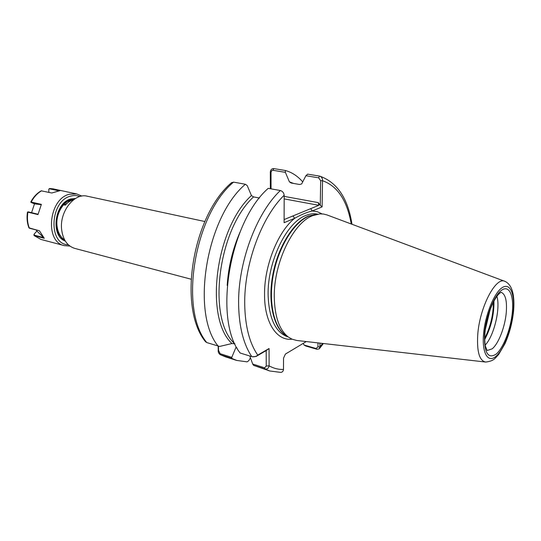 <?xml version="1.0" encoding="UTF-8"?>
<svg xmlns="http://www.w3.org/2000/svg" width="541" height="541" viewBox="0 0 541 541"><rect width="100%" height="100%" fill="white"/><g stroke="black" fill="none" stroke-linecap="round" stroke-linejoin="round"><path stroke-width="0.81" d="M204.843 221.526L87.196 196.194C74.543 192.684 59.686 211.26 61.573 228.992C62.797 239.494 67.165 245.959 74.678 248.373L191.007 279.183M284.181 196.376L318.264 202.625L320.272 205.337L320.671 180.701L318.642 177.827L305.902 175.724L307.646 174.134L319.738 176.123C321.672 176.866 322.605 178.408 322.537 180.728L322.098 206.892L312.326 210.956C306.815 212.288 300.938 214.736 294.683 218.3L284.099 222.703L284.181 195.233C283.829 192.785 282.558 191.216 280.366 190.527L268.228 188.349C229.33 222.189 213.303 319.751 240.136 353.002L252.228 356.756C254.581 356.972 256.414 356.418 257.739 355.085L269.066 348.526L269.114 365.844C268.674 368.205 267.335 369.266 265.097 369.03L253.594 365.358L269.729 370.977L265.097 369.03L264.603 367.833L266.246 366.041L266.192 350.602L256.069 356.472L252.228 356.756M504.638 281.252L326.879 214.892L323.484 214.04L319.907 213.898L312.59 215.676C293.148 222.824 273.712 262.906 274.273 296.874C274.659 316.526 279.312 329.888 288.238 336.969L292.018 339.18L296.752 340.472L485.263 361.997M74.793 198.919C65.197 198.527 55.466 212.66 57.001 225.658C57.772 232.326 60.335 237.1 64.67 239.981M73.732 199.663C70.702 200.42 67.882 202.246 65.265 205.154L63.662 204.789C67.098 201.029 70.79 199.081 74.746 198.953M270.351 188.728L270.317 172.031C270.642 169.712 271.792 168.569 273.78 168.596L285.344 170.489L285.384 172.342L272.941 170.293L271.562 170.807L271.021 172.423L271.048 188.856M302.71 181.904C297.746 176.123 291.957 172.315 285.344 170.489M305.902 175.724L301.675 183.926L299.592 184.488L291.132 183.014L289.388 181.817L285.384 172.342M205.506 341.675L206.763 342.568L219.565 346.45L231.954 343.542L234.97 343.826M259.464 198.026L253.533 196.91L251.43 195.558L247.217 185.583L245.371 184.251C206.148 217.313 190.655 313.083 218.151 346.125L218.253 349.797L220.146 353.692L231.758 357.385L236.004 347.275L237.114 348.106M245.371 184.251L233.543 182.128L231.413 182.817M251.43 195.558C215.217 228.376 204.194 318.338 231.954 343.542M231.758 357.385L231.92 358.446L236.694 360.428L247.109 361.855L248.86 360.617L250.429 357.77M231.92 358.446L220.329 354.72C218.632 353.53 217.935 351.887 218.253 349.797M253.594 365.358L252.708 364.046L264.603 367.833M249.807 356.025L252.708 364.046M269.729 370.977L280.745 372.397C282.341 372.255 283.261 371.268 283.504 369.429L283.531 358.162L285.405 354.071L306.28 341.554M319.968 343.116L319.9 346.882L319.258 348.85L316.945 349.276L305.868 346.044L303.995 344.996L303.298 343.346M293.567 183.453L289.388 181.817M485.189 345.077C493.98 336.144 500.675 308.242 496.895 296.292M303.995 344.996L316.032 348.505L317.925 346.896L317.993 342.893M284.113 219.565L318.832 205.31L284.174 198.892M218.449 346.193L218.557 350.953M271.021 172.423L270.317 172.031M351.251 223.994C347.065 200.434 337.496 186.016 322.537 180.728L320.671 180.701M320.272 205.337L322.098 206.892M317.925 346.896L319.9 346.882L322.598 343.42M266.246 366.041L269.114 365.844C273.645 368.401 278.439 369.598 283.504 369.429M266.192 350.602L269.066 348.526M256.069 356.472L256.941 355.741M292.972 215.967L294.683 218.3C277.864 231.622 264.103 266.044 264.549 294.906C264.488 322.869 276.877 341.155 292.012 339.173M310.649 208.684L312.326 210.956L317.398 211.727L322.071 213.898M318.264 202.625L318.832 205.31M68.768 201.982L67.983 201.083M67.916 201.015L67.916 201.015C56.102 206.615 51.997 229.479 61.119 238.229L65.096 240.718M69.627 201.421L68.775 200.623M70.418 200.961L69.586 200.326M71.128 200.603L70.337 200.116M71.737 200.332L70.972 199.981M72.163 200.156L71.358 199.913M72.278 200.116L71.006 199.974M71.676 200.353L67.544 201.367M66.983 201.631L66.34 201.969M57.278 230.141L59.456 234.199M68.754 201.996L64.595 204.998M30.803 201.969L41.366 204.37L41.015 204.647L30.803 201.969C33.454 196.958 36.93 193.245 41.217 190.817L51.774 192.995L59.841 190.709L49.704 188.525L48.805 189.12L48.832 192.353M56.149 221.127C55.919 226.233 56.954 230.649 59.267 234.361L61.032 236.64M37.978 214.594L27.483 212.072L28.254 211.862L37.735 214.162L37.978 214.594L41.366 204.37M28.93 227.829L39.432 230.784L29.64 228.275M36.152 229.945L36.883 231.075L34.245 233.989L34.279 235.146L43.693 237.614L44.267 238.277L39.432 230.784M44.267 238.277L34.259 235.646L33.921 234.537M27.483 212.072L27.476 212.086C26.597 217.773 27.091 223.048 28.957 227.896M59.152 190.892L49.481 188.802L48.805 189.12M43.693 237.614L36.883 231.075M41.015 204.647L34.489 203.849L31.581 212.667M30.918 202.348L34.489 203.856M63.98 239.514L63.554 239.589M512.381 311.853C510.934 328.434 503.549 347.883 496.178 354.098C487.887 359.393 484.006 352.651 484.54 333.865C485.865 316.343 494.089 295.508 501.575 290.24C509.088 284.715 513.93 295.197 512.381 311.853M484.905 333.398C484.587 338.646 484.75 342.913 485.399 346.193L487.143 350.521L492.188 348.823C498.606 343.704 505.159 326.554 506.295 312.245C507.113 300.607 505.382 293.966 501.101 292.329C500.452 292.864 501.886 291.227 498.389 294.46C491.553 302.378 486.129 319.041 484.932 333.019M317.675 214.155L317.229 214.067C313.57 213.37 309.716 213.857 305.665 215.528C286.5 222.5 267.477 261.546 268.099 294.689C268.911 318.446 275.47 332.492 287.778 336.827L288.211 336.955M287.278 336.333C274.375 329.882 267.626 304.495 272.549 276.248C277.384 248.015 293.094 222.324 308.431 216.062L316.566 214.283M316.1 214.337L308.965 216.089C294.182 222.162 278.973 246.202 273.59 273.408C268.153 300.62 273.401 326.331 285.134 334.899L286.886 336.069M513.612 310.737C512.415 322.47 509.514 333.506 504.902 343.839L498.599 354.551C494.826 358.419 494.237 360.935 485.73 362.051C479.509 360.874 476.831 351.948 477.703 335.264C479.4 307.531 495.914 275.944 505.078 281.415C511.955 284.708 514.809 294.372 513.639 310.419M483.498 334.69C481.97 353.584 488.083 363.254 495.989 356.296C503.881 349.608 511.759 328.84 513.308 311.122C514.971 293.323 509.818 282.05 501.771 287.927C493.75 293.526 484.912 315.89 483.498 334.69M251.815 356.647C243.558 344.367 239.163 327.231 238.628 305.239C237.587 263.467 256.292 213.032 280.366 190.527M284.181 195.233C261.411 217.157 243.849 265.104 244.728 304.867C245.215 326.507 249.55 343.244 257.739 355.085M233.543 182.128C194.165 214.791 178.949 309.635 206.763 342.568M227.179 285.411C228.39 267.011 232.63 249.333 239.906 232.387M253.533 196.91C217.651 229.817 207.027 319.237 234.713 343.745M220.146 353.692L220.681 354.862L225.502 356.85L220.329 354.72M485.27 329.794L490.031 309.952M484.702 338.267C490.471 326.92 493.358 314.876 493.372 302.142M484.716 339.498C491.106 327.481 494.183 314.666 493.94 301.053M272.941 170.293L273.78 168.596M319.481 176.068L318.642 177.827M316.032 348.505L316.945 349.276M34.279 235.146L34.259 235.646L40.954 239.44L64.338 245.634C44.585 242.077 48.616 198.845 69.37 194.26L76.741 193.942L81.84 196.079M79.845 196.532C76.937 195.348 73.867 195.22 70.648 196.133C49.819 200.867 47.953 244.708 68.281 244.735M76.741 193.942L53.086 188.85L49.481 188.802M65.299 241.056C50.232 236.201 54.56 202.652 70.857 198.966L75.517 198.466M41.657 190.777C37.39 193.184 33.914 196.931 31.229 202.016L31.283 202.388M28.254 211.862L27.895 212.153C26.989 217.962 27.483 223.311 29.363 228.194M286.865 336.056L288.238 336.969M316.072 214.344L317.702 214.148M205.681 341.919C177.428 308.147 192.346 215.528 231.737 182.52M236.694 360.428L225.502 356.85M319.542 348.505L323.376 343.508M351.988 224.272C347.944 198.385 337.192 182.337 319.738 176.123M60.937 236.518L60.01 235.423M40.954 239.44L33.975 235.504M53.086 188.85L49.549 188.505M64.338 245.634L69.85 246.047"/></g></svg>
